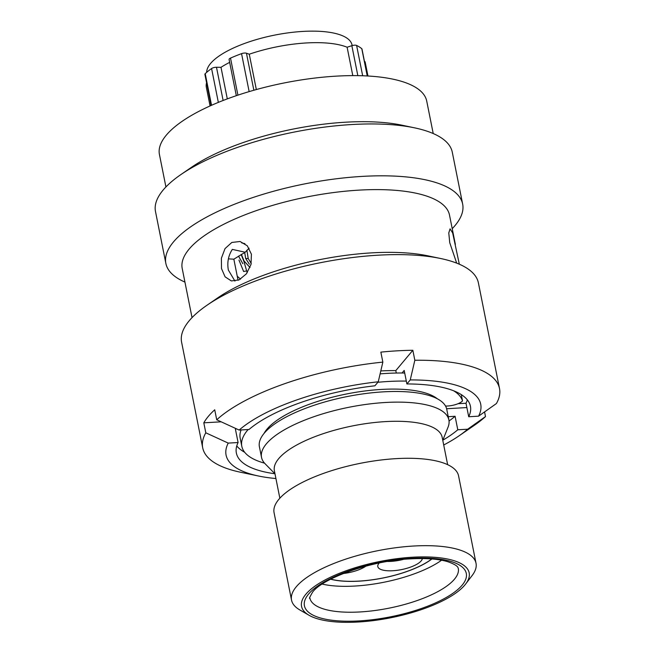 <?xml version="1.0" encoding="UTF-8"?>
<svg xmlns="http://www.w3.org/2000/svg" width="655" height="655" viewBox="0 0 655 655"><rect width="100%" height="100%" fill="white"/><g stroke="black" fill="none" stroke-linecap="round" stroke-linejoin="round"><path stroke-width="0.98" d="M305.869 594.232A85.469 28.664 168.7 0 0 309.045 615.274A85.469 28.664 168.7 0 0 389.651 617.992A85.469 28.664 168.7 0 0 464.862 585.005A85.469 28.664 168.7 0 0 465.689 583.973A85.469 28.664 168.7 0 0 411.234 557.299A85.469 28.664 168.7 0 0 305.869 594.232M309.045 615.274L299.777 609.911A94.066 31.555 -11.3 0 1 291.532 600.103A94.066 31.555 -11.3 0 1 296.281 586.749A94.066 31.555 -11.3 0 1 395.857 547.719A94.066 31.555 -11.3 0 1 476.021 563.243A94.066 31.555 -11.3 0 1 472.181 575.467L465.689 583.973M352.791 75.612L347.117 47.225L351.85 45.686A3.783 1.269 -11.3 0 1 356.607 45.432A85.723 28.754 -11.3 0 1 361.797 48.732A3.783 1.269 -11.3 0 1 361.986 49.027L367.365 75.972M352.153 45.596L352.03 44.974A74.031 24.833 168.7 0 0 288.937 32.75A74.031 24.833 168.7 0 0 210.574 63.469A74.031 24.833 168.7 0 0 206.669 72.353M266.429 429.852A85.813 28.779 168.7 0 0 266.364 430.867M442.78 440.307L448.061 427.134A95.532 32.038 168.7 0 0 448.888 419.978L446.759 409.334A95.532 32.038 168.7 0 0 365.343 393.565A95.532 32.038 168.7 0 0 264.227 433.209A95.532 32.038 168.7 0 0 259.405 446.767L261.533 457.411A95.532 32.038 168.7 0 0 265.046 463.699L274.985 473.835M448.888 419.978A95.532 32.038 168.7 0 0 367.471 404.209A95.532 32.038 168.7 0 0 266.356 443.853A95.532 32.038 168.7 0 0 261.533 457.411M447.643 464.673L442.166 437.262A85.551 28.697 168.7 0 0 369.256 423.146A85.551 28.697 168.7 0 0 278.694 458.647A85.551 28.697 168.7 0 0 274.38 470.789L279.849 498.201M476.021 563.243L458.566 475.866A94.066 31.555 168.7 0 0 378.394 460.334A94.066 31.555 168.7 0 0 278.825 499.372A94.066 31.555 168.7 0 0 274.077 512.726L291.532 600.103M347.117 47.225A77.126 25.872 168.7 0 0 249.268 54.209L246.452 53.211L253.853 90.243M256.334 89.555L249.268 54.209M206.579 82.767A77.126 25.872 168.7 0 0 206.341 87.303L210.067 105.946M434.224 397.323A85.813 28.779 168.7 0 0 433.774 396.414M229.659 62.372A77.126 25.872 168.7 0 0 220.997 67.318L216.486 67.252L223.118 100.477M227.301 98.889L220.997 67.318M211.115 105.48L204.892 74.351A3.783 1.269 -11.3 0 1 205.22 73.671A85.723 28.754 -11.3 0 1 211.581 68.538A3.783 1.269 -11.3 0 1 216.486 67.252M236.316 95.687L229.078 59.466A3.783 1.269 -11.3 0 1 230.511 58.107A85.723 28.754 -11.3 0 1 241.556 53.653A3.783 1.269 -11.3 0 1 246.452 53.211M364.458 61.414A3.783 1.269 -11.3 0 1 365.146 61.963L367.954 76.005M246.878 250.177L248.212 258.512L251.242 263.515M241.155 254.517L243.881 261.312L247.197 272.734M245.74 271.088L243.619 271.489L238.977 260.117M238.518 256.105L242.849 263.703M249.383 264.227L245.69 258.537L244.7 252.519M250.013 267.502L244.053 260.993L241.392 254.377M245.69 258.537L248.212 258.512M264.53 463.159A112.693 37.802 -11.3 0 1 241.801 446.284A112.693 37.802 -11.3 0 1 248.13 429.549M377.853 382.274A112.693 37.802 -11.3 0 1 406.321 381.095M453.661 390.798A112.693 37.802 -11.3 0 1 462.512 400.885A11.823 3.963 -11.3 0 1 445.523 406.034M461.251 394.588L462.512 400.885M241.801 446.284L240.189 438.22A112.693 37.802 -11.3 0 1 241.089 429.95M380.105 373.866A112.693 37.802 -11.3 0 1 404.708 373.023M264.039 433.43A91.733 30.769 -11.3 0 1 346.282 394.032A91.733 30.769 -11.3 0 1 437.352 398.797M456.674 263.122L449.739 242.694L448.781 232.943L450.059 228.841L452.662 232.967L459.327 264.211M433.217 133.546L426.724 101.083A136.289 45.711 168.7 0 0 336.351 76.136A136.289 45.711 168.7 0 0 159.435 154.498L165.928 186.953M452.22 228.685A151.33 50.754 168.7 0 0 462.659 204.098L452.294 152.23A151.33 50.754 168.7 0 0 414.582 127.848L401.973 125.195A136.289 45.711 168.7 0 0 345.553 122.207A136.289 45.711 168.7 0 0 191.555 167.246L180.936 174.541A151.33 50.754 168.7 0 0 155.497 211.54L165.854 263.408A151.33 50.754 168.7 0 0 184.939 282.092M414.582 127.848A151.33 50.754 168.7 0 0 351.94 124.532A151.33 50.754 168.7 0 0 180.936 174.541M462.659 204.098A151.33 50.754 168.7 0 0 362.297 176.391A151.33 50.754 168.7 0 0 165.854 263.408M455.356 244.372L449.502 215.069A136.289 45.711 168.7 0 0 359.128 190.122A136.289 45.711 168.7 0 0 182.213 268.485L192.038 317.626M251.405 254.197L251.004 264.489L246.378 273.847L239.124 279.865L231.371 280.946L225.083 276.828L221.496 268.558L221.398 258.176L225.033 248.597L231.821 242.456L240.082 241.49L247.32 245.813L251.405 254.197M458.042 403.701L466.008 403.243L468.71 416.744L478.559 416.171L496.416 403.537A151.33 50.754 168.7 0 0 499.503 388.521L478.404 282.903A151.33 50.754 168.7 0 0 440.692 258.52L428.083 255.868A136.289 45.711 168.7 0 0 371.663 252.871A136.289 45.711 168.7 0 0 217.665 297.91L207.046 305.205A151.33 50.754 168.7 0 0 181.607 342.213L202.706 447.824A151.33 50.754 168.7 0 0 240.418 472.214L258.43 475.997A129.837 43.549 168.7 0 0 275.919 478.527M440.692 258.52A151.33 50.754 168.7 0 0 378.05 255.196A151.33 50.754 168.7 0 0 207.046 305.205M396.283 373.039L395.8 370.624A98.193 32.938 168.7 0 0 380.784 370.943M499.503 388.521A151.33 50.754 168.7 0 0 414.836 360.258L412.838 350.278A151.33 50.754 168.7 0 0 397.159 350.834A151.33 50.754 168.7 0 0 380.85 352.128L382.848 362.117A151.33 50.754 168.7 0 0 216.723 419.773L214.725 409.784A151.33 50.754 168.7 0 0 203.803 422.827L205.801 432.808A151.33 50.754 168.7 0 0 202.706 447.824M234.94 281.11L228.366 270.073C226.99 262.532 228.308 255.638 232.32 249.391L245.207 252.24L233.843 259.183L228.39 258.872M238.068 280.324L233.843 259.183M245.207 252.24L249.096 248.204M237.241 276.214L240.516 279.128M244.913 243.652L241.752 242.923M239.157 430.065L249.006 429.492A119.349 40.029 168.7 0 1 374.897 385.803L378.262 381.791A129.837 43.549 168.7 0 0 239.157 430.065L216.723 419.773M236.725 428.951L235.391 429.025L238.093 442.534L228.235 443.099A129.837 43.549 168.7 0 0 258.43 475.997M238.093 442.534A119.349 40.029 168.7 0 0 236.365 453.023A119.349 40.029 168.7 0 0 274.912 473.761M382.848 362.117L378.262 381.791M205.801 432.808L228.235 443.099M443.713 444.999A129.837 43.549 168.7 0 0 458.893 435.943L474.064 425.521A151.33 50.754 168.7 0 0 485.494 416.58L484.569 411.93M236.758 445.924A119.349 40.029 168.7 0 0 244.675 452.277M478.559 416.171A129.837 43.549 168.7 0 0 410.251 379.933L406.886 383.945L404.192 370.443L402.055 372.99M468.71 416.744A119.349 40.029 168.7 0 0 470.429 406.256A119.349 40.029 168.7 0 0 406.886 383.945M410.251 379.933L414.836 360.258M466.008 403.243A119.349 40.029 168.7 0 0 467.334 399.853M458.893 435.943A129.837 43.549 168.7 0 0 467.637 429.213L457.788 429.778L455.086 416.277L448.225 416.678M442.813 440.209A119.349 40.029 168.7 0 0 457.788 429.778M467.637 429.213L485.494 416.58M449.035 420.977A119.349 40.029 168.7 0 0 455.086 416.277M466.868 407.557L446.62 408.736M412.838 350.278L395.8 370.624M221.177 421.82L203.803 422.827M422.344 558.543A22.704 7.614 -11.3 0 1 421.173 560.901A22.704 7.614 -11.3 0 1 397.143 570.325A22.704 7.614 -11.3 0 1 377.804 566.575A22.704 7.614 -11.3 0 1 378.942 563.349A22.704 7.614 -11.3 0 1 379.245 563.013M431.792 558.952A62.593 20.993 -11.3 0 1 330.718 579.151M365.932 566.125A22.704 7.614 -11.3 0 1 343.228 573.518M441.568 560.221A75.669 25.381 -11.3 0 1 322.186 584.08M431.932 558.969A62.765 21.05 -11.3 0 1 330.595 579.216M309.897 598.089A75.669 25.381 168.7 0 0 374.382 610.583A75.669 25.381 168.7 0 0 454.472 579.176A75.669 25.381 168.7 0 0 458.295 568.434C457.788 568.106 459.376 565.895 448.208 561.851C438.899 558.952 426.004 557.97 409.514 558.92C370.615 560.664 322.399 578.496 312.591 592.136C309.741 597.073 308.841 599.063 309.897 598.089M462.143 585.161A82.546 27.69 -11.3 0 1 359.161 620.907A82.546 27.69 -11.3 0 1 308.587 594.077A82.546 27.69 -11.3 0 1 411.569 558.33A82.546 27.69 -11.3 0 1 462.143 585.161M367.234 75.964L361.797 48.732M218.344 102.385L211.581 68.538M205.22 73.671L211.532 105.291M249.146 91.61L241.556 53.653M230.511 58.107L237.912 95.147M357.835 75.644L351.85 45.686M356.607 45.432L362.665 75.767M403.324 559.411A22.704 7.614 -11.3 0 1 387.637 561.466"/></g></svg>
